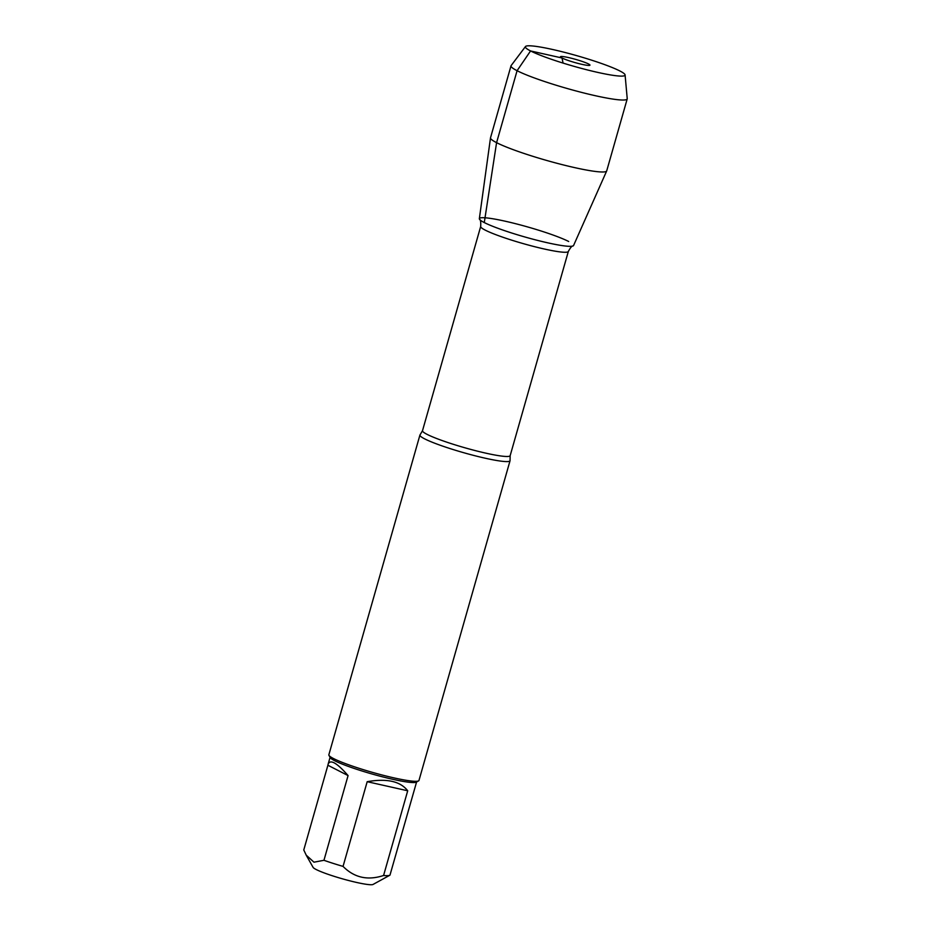 <?xml version="1.0" encoding="UTF-8"?>
<svg xmlns="http://www.w3.org/2000/svg" width="931" height="931" viewBox="0 0 931 931"><rect width="100%" height="100%" fill="white"/><g stroke="black" fill="none" stroke-linecap="round" stroke-linejoin="round"><path stroke-width="1.4" d="M416.588 781.982L389.984 875.105A44.979 4.783 -164.1 0 1 389.752 875.28A44.979 4.783 -164.1 0 1 383.584 875.489C367.722 880.726 354.211 877.689 343.05 866.4A44.979 4.783 -164.1 0 1 323.953 860.291L313.968 862.187L306.218 855.158L303.774 849.968L327.898 765.247L348.078 775.581C336.871 762.768 330.214 758.986 328.108 764.246L327.898 765.247M389.752 875.28L373.04 884.45A31.351 3.328 -164.1 0 1 342.247 878.771A31.351 3.328 -164.1 0 1 313.095 867.378L306.206 855.17M419.928 435.056L328.852 754.785A46.853 4.981 15.9 0 0 328.969 755.367L330.261 757.648A44.979 4.783 15.9 0 0 334.66 760.72A44.979 4.783 15.9 0 0 380.395 776.279A44.979 4.783 15.9 0 0 416.273 782.156L418.566 780.888A46.853 4.981 15.9 0 0 418.973 780.457L510.048 460.729A46.853 4.981 -164.1 0 1 474.647 455.666A46.853 4.981 -164.1 0 1 424.641 438.85A46.853 4.981 -164.1 0 1 419.928 435.056A46.853 4.981 -164.1 0 1 420.09 434.8L422.511 430.681A45.572 4.841 15.9 0 0 427.085 434.358A45.572 4.841 15.9 0 0 475.729 450.72A45.572 4.841 15.9 0 0 510.165 455.655L510.048 460.426A46.853 4.981 -164.1 0 1 510.048 460.729M323.953 860.291L348.078 775.581M383.584 875.489L407.708 790.78C400.365 781.272 386.854 778.246 367.186 781.691L343.05 866.4M625.085 74.922L627.226 98.663A60.41 6.424 -164.1 0 1 627.203 98.93L606.709 170.885A60.41 6.424 -164.1 0 1 606.675 170.967L573.566 245.516A48.994 5.202 -164.1 0 1 536.233 240.058A48.994 5.202 -164.1 0 1 484.283 222.567A48.994 5.202 15.9 0 0 533.556 239.36A48.994 5.202 15.9 0 0 573.019 245.982C572.053 245.703 570.494 247.518 568.341 251.428A45.572 4.841 -164.1 0 1 533.905 246.506A45.572 4.841 -164.1 0 1 485.26 230.143A45.572 4.841 -164.1 0 1 480.687 226.454C480.92 221.997 480.547 219.635 479.581 219.367A48.994 5.202 15.9 0 0 484.283 222.567A48.994 5.202 -164.1 0 1 479.349 218.68L490.497 137.881A60.41 6.424 -164.1 0 1 490.521 137.776L511.014 65.833A60.41 6.424 -164.1 0 1 511.131 65.589L525.468 46.55A51.833 5.505 15.9 0 0 573.705 66.252A51.833 5.505 15.9 0 0 625.085 74.922A51.833 5.505 15.9 0 0 619.86 70.965A51.833 5.505 15.9 0 0 565.536 52.613A51.833 5.505 15.9 0 0 525.468 46.55M568.678 241.49A48.994 5.202 15.9 0 0 513.412 223.149A48.994 5.202 15.9 0 0 479.581 219.367M328.969 755.367A46.853 4.981 15.9 0 0 333.566 758.567A46.853 4.981 15.9 0 0 381.198 774.767A46.853 4.981 15.9 0 0 418.566 780.888M367.186 781.691L407.708 790.78M606.675 170.967A60.41 6.424 -164.1 0 1 560.637 164.24A60.41 6.424 -164.1 0 1 496.584 142.664A60.41 6.424 -164.1 0 1 490.497 137.881M627.203 98.93A60.41 6.424 -164.1 0 1 567.351 88.55A60.41 6.424 -164.1 0 1 511.014 65.833M588.415 63.913A15.338 1.629 15.9 0 0 571.611 58.304A15.338 1.629 15.9 0 0 560.462 56.861A15.338 1.629 15.9 0 0 562.01 57.99A15.338 1.629 15.9 0 0 577.93 63.378A15.338 1.629 15.9 0 0 589.905 65.24A15.338 1.629 15.9 0 0 588.415 63.913M563.08 63.099L562.01 57.99L530.565 50.949L517.077 70.709L496.584 142.664L484.283 222.567M330.074 757.334L328.108 764.246M510.165 455.655L568.341 251.428M422.511 430.681L480.687 226.454"/></g></svg>
